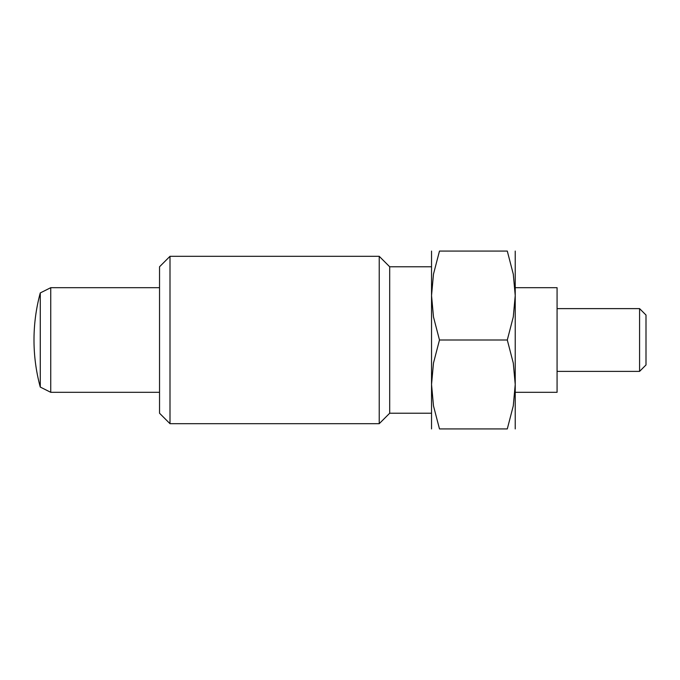 <?xml version="1.0" encoding="UTF-8"?>
<svg xmlns="http://www.w3.org/2000/svg" width="680" height="680" viewBox="0 0 680 680"><rect width="100%" height="100%" fill="white"/><g stroke="black" fill="none" stroke-linecap="round" stroke-linejoin="round"><path stroke-width="1.02" d="M159.536 392.309L50.736 392.309L50.736 287.691L40.273 292.927A179.673 179.673 0 0 0 40.273 387.073L40.273 292.927M639.582 308.618L639.582 371.382L646 364.964L646 315.036L639.582 308.618L557.073 308.618M515.227 287.691L557.073 287.691L557.073 392.309L515.227 392.309M170 340L170 256.309L159.536 266.773L159.536 413.227L170 423.691L170 340M431.536 413.227L389.691 413.227L379.227 423.691L379.227 256.309L170 256.309M389.691 413.227L389.691 266.773L379.227 256.309M431.536 428.927L431.536 295.536L433.483 274.116L439.484 251.073L507.288 251.073L513.281 274.116L515.227 295.536L515.227 384.464L513.281 405.883L507.288 428.927L439.484 428.927L433.483 405.883L431.536 384.464L433.483 363.043L439.484 340L507.288 340L513.281 363.043L515.227 384.464L515.227 428.927M515.227 251.073L515.227 295.536L513.281 316.957L507.288 340M507.271 428.927C517.922 428.927 517.922 428.927 507.271 428.927M439.492 428.927C428.85 428.927 428.85 428.927 439.492 428.927M439.484 340L433.483 316.957L431.536 295.536L431.536 251.073M507.271 251.073C517.922 251.073 517.922 251.073 507.271 251.073M439.492 251.073C428.85 251.073 428.85 251.073 439.492 251.073M159.536 287.691L50.736 287.691M639.582 371.382L557.073 371.382M40.273 387.073L50.736 392.309M431.536 266.773L389.691 266.773M379.227 423.691L170 423.691"/></g></svg>
